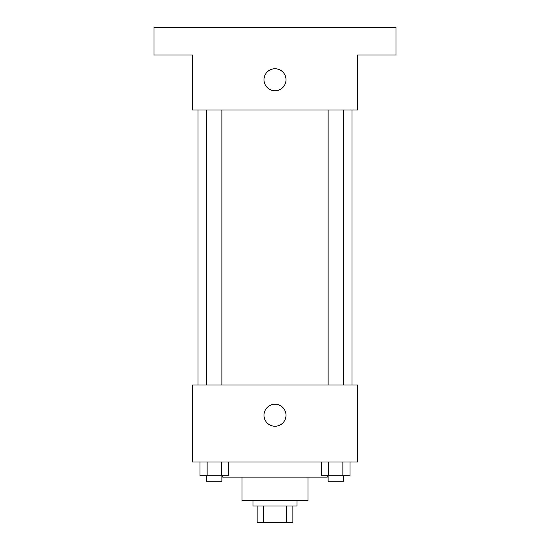 <?xml version="1.0" encoding="UTF-8"?>
<svg xmlns="http://www.w3.org/2000/svg" width="550" height="550" viewBox="0 0 550 550"><rect width="100%" height="100%" fill="white"/><g stroke="black" fill="none" stroke-linecap="round" stroke-linejoin="round"><path stroke-width="0.82" d="M286.577 506L286.577 522.5L257.125 522.5L257.125 506M286.577 522.5L292.875 522.5L292.875 506L292.875 522.5M297 500.5L297 506L253 506L253 500.5M263.423 506L263.423 522.5M308 477.125L308 500.5L242 500.5L242 477.125M327.25 475.75L327.25 477.125L222.75 477.125L222.75 475.75M357.5 462L192.5 462L192.5 385L357.5 385L357.5 462M286 415.25A11 11 0 0 1 269.5 424.779A11 11 0 0 1 269.5 405.721A11 11 0 0 1 286 415.25M352 110L352 385M328.13 385L328.13 110M221.87 110L221.87 385M357.5 110L192.5 110L192.5 55L154 55L154 27.5L396 27.5L396 55L357.5 55L357.5 110M286 79.75A11 11 0 0 1 269.5 89.279A11 11 0 0 1 269.5 70.221A11 11 0 0 1 286 79.75M350.006 462L350.006 475.75L321.434 475.75L321.434 462M342.863 462L342.863 475.75M328.577 462L328.577 475.75M343.31 475.75L343.31 481.25L328.13 481.25L328.13 475.75M228.566 462L228.566 475.75L199.994 475.75L199.994 462M221.423 462L221.423 475.75M207.137 462L207.137 475.75M221.87 475.75L221.87 481.25L206.69 481.25L206.69 475.75M198 110L198 385M343.31 385L343.31 110M206.69 110L206.69 385"/></g></svg>
